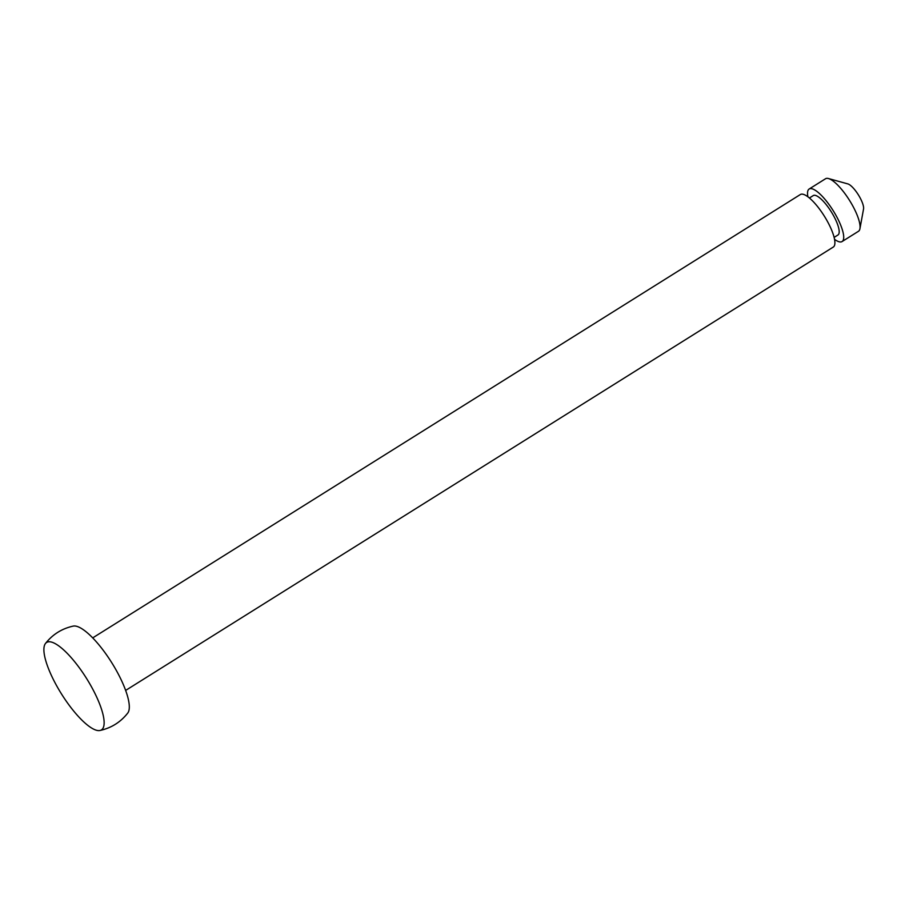 <?xml version="1.0" encoding="UTF-8"?>
<svg xmlns="http://www.w3.org/2000/svg" width="909" height="909" viewBox="0 0 909 909"><rect width="100%" height="100%" fill="white"/><g stroke="black" fill="none" stroke-linecap="round" stroke-linejoin="round"><path stroke-width="1.36" d="M92.718 637.879L800.34 194.537A31.008 8.863 57.9 0 1 803.17 194.287A31.008 8.863 57.9 0 1 826.611 219.944A31.008 8.863 57.9 0 1 833.269 247.078L125.635 690.431M809.419 197.992L813.271 195.583A23.259 6.647 57.9 0 1 815.396 195.39A23.259 6.647 57.9 0 1 832.974 214.638A23.259 6.647 57.9 0 1 837.962 234.988L834.121 237.397M807.885 196.776A31.008 8.863 57.9 0 1 809.158 189.015A31.008 8.863 57.9 0 1 811.987 188.765A31.008 8.863 57.9 0 1 835.428 214.422A31.008 8.863 57.9 0 1 842.075 241.555A31.008 8.863 57.9 0 1 839.246 241.805A31.008 8.863 57.9 0 1 834.542 239.317M809.158 189.015L825.52 178.755A31.008 8.863 57.9 0 1 828.349 178.505A31.008 8.863 57.9 0 1 828.508 178.55A31.008 8.863 57.9 0 1 849.495 200.332A31.008 8.863 57.9 0 1 859.937 228.704A31.008 8.863 57.9 0 1 858.448 231.306L842.075 241.555M96.695 730.325A51.597 14.737 57.9 0 1 59.051 689.954A51.597 14.737 57.9 0 1 45.45 643.527A51.597 14.737 57.9 0 1 51.324 642.038A51.597 14.737 57.9 0 1 91.639 687.102A51.597 14.737 57.9 0 1 99.933 730.495A51.597 14.737 57.9 0 1 96.695 730.325M45.45 643.527C52.642 634.391 61.914 628.585 73.265 626.096A51.597 14.737 57.9 0 1 76.504 626.267A51.597 14.737 57.9 0 1 114.148 666.638A51.597 14.737 57.9 0 1 127.749 713.065C120.556 722.201 111.284 728.007 99.933 730.495M847.756 183.879A15.498 4.431 57.9 0 1 847.836 183.902A15.498 4.431 57.9 0 1 858.323 194.787A15.498 4.431 57.9 0 1 863.55 208.979L859.937 228.704M847.836 183.902L828.508 178.55"/></g></svg>
